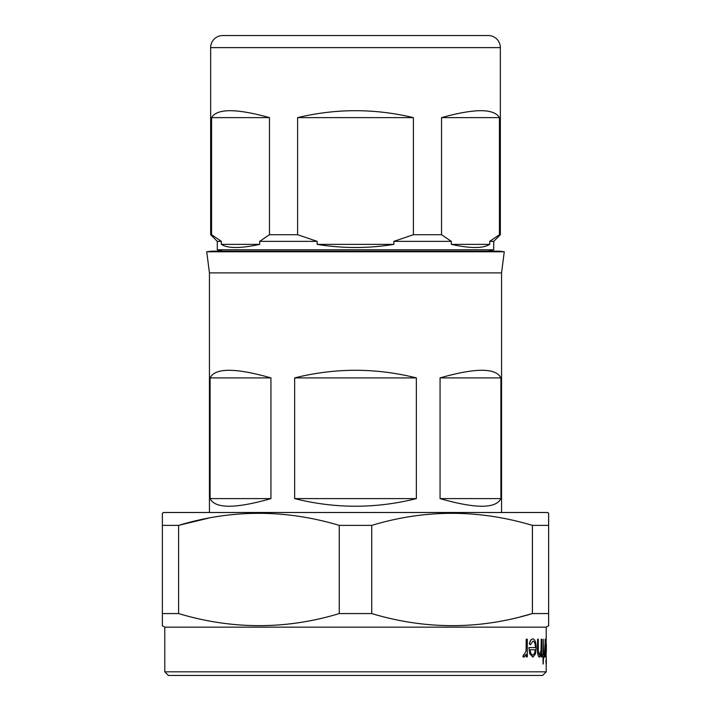 <?xml version="1.0" encoding="UTF-8"?>
<svg xmlns="http://www.w3.org/2000/svg" width="711" height="711" viewBox="0 0 711 711"><rect width="100%" height="100%" fill="white"/><g stroke="black" fill="none" stroke-linecap="round" stroke-linejoin="round"><path stroke-width="1.07" d="M546.217 643.97L546.128 655.027M546.137 638.931L545.959 656.262M542.591 675.45L168.409 675.45L164.783 671.833L546.217 671.833L542.591 675.45M164.783 627.164L546.217 627.164L548.634 625.778L548.634 513.191L547.426 512.498L163.574 512.498L162.366 513.191L162.366 625.778L164.783 627.164L164.783 671.833M548.634 624.8L548.634 613.575L532.406 613.575C479.125 629.67 425.569 629.67 371.729 613.575L339.271 613.575C286 629.67 232.444 629.67 178.594 613.575L178.594 525.385L162.366 525.385L162.366 514.16M208.234 518.203L178.594 525.385C231.875 509.298 285.431 509.298 339.271 525.385L339.271 613.575M371.729 613.575L371.729 525.385L339.271 525.385M371.729 525.385C425 509.298 478.556 509.298 532.406 525.385L532.406 613.575L520.87 616.704M548.634 514.169L548.634 525.385L532.406 525.385M178.594 613.575L162.366 613.575L162.366 624.8M546.004 661.674L546.11 663.692L546.11 659.666L545.879 661.674M526.229 656.884L527.295 656.884L527.295 639.242L526.229 639.242L526.033 651.223L522.994 656.582L524.007 657.186L526.229 654.28L526.229 656.884L526.096 654.68M524.007 657.186L522.852 656.582L523.634 654.707M526.033 651.223L526.229 639.242M529.464 643.802L530.317 644.806L529.331 643.802C530.175 640.54 531.33 638.913 532.779 638.931L532.912 638.931C531.464 638.905 530.317 640.522 529.464 643.802L529.331 643.802M529.908 653.72L532.894 657.186L529.775 653.72L528.904 647.597L529.775 653.72M541.24 656.884L541.738 656.884L541.738 639.242L541.24 639.242L541.169 650.352L539.631 655.027L538.334 651.552L538.263 639.242L537.596 639.242L537.596 648.245C537.507 653.498 538.147 656.484 539.533 657.186L541.24 653.693L541.24 656.884L541.115 654.333M539.533 657.186L539.409 657.186C538.023 656.493 537.383 653.516 537.463 648.245L537.596 639.242M539.507 655.027L541.044 650.352L541.24 639.242M543.959 656.884L543.959 654.715M543.577 654.715L543.195 639.242L543.195 654.715L542.591 654.715L542.591 656.884L543.195 656.884L543.071 663.994L543.071 656.884M542.591 656.884L542.591 654.715M543.071 654.715L543.195 639.242M545.124 656.884L545.355 639.242L544.315 656.582L544.582 657.186L545.124 654.28L545.124 656.884L544.999 655.658M544.582 657.186L544.484 654.707M545.079 651.223L545.124 639.242M546.217 657.186L546.217 659.666M546.217 663.692L546.217 671.833M545.746 656.884L545.746 639.242L545.746 656.884L545.906 653.613L546.252 657.186M546.217 627.164L546.217 638.931M500.348 47.619L210.652 47.619A12.069 12.069 0 0 1 222.721 35.55L488.279 35.55A12.069 12.069 0 0 1 500.348 47.619L500.348 234.719L499.433 234.719L489.675 241.358L489.675 244.371C483.133 248.539 470.344 248.539 451.307 244.371L451.307 241.358L393.867 241.358L393.867 244.371C368.289 248.539 342.711 248.539 317.133 244.371L317.133 241.358L259.693 241.358L259.693 244.371C240.656 248.539 227.867 248.539 221.325 244.371L221.325 241.358L217.29 241.358L217.29 249.801L493.71 249.801L493.71 241.358L489.675 241.358L499.433 234.719L499.433 117.626C493.985 108.392 474.69 108.392 441.54 117.626L499.433 117.626M210.652 47.619L210.652 234.719L211.567 234.719L211.567 117.626C217.015 108.392 236.31 108.392 269.46 117.626L269.46 234.719L259.693 241.358M317.133 241.358L297.607 234.719L269.46 234.719M297.607 234.719L297.607 117.626C336.205 108.392 374.795 108.392 413.393 117.626L413.393 234.719L393.867 241.358M451.307 241.358L441.54 234.719L413.393 234.719M441.54 234.719L441.54 117.626M217.29 241.358L210.652 234.719M499.478 251.17L211.523 251.17L206.732 251.783L504.268 251.783L499.478 251.17M504.268 251.783L501.557 272.891L209.443 272.891L206.732 251.783M294.656 498.615L294.656 377.905C335.219 367.756 375.781 367.756 416.344 377.905L416.344 498.615C375.781 508.765 335.219 508.765 294.656 498.615L416.344 498.615M210.092 498.615L210.092 377.905C215.14 367.756 235.421 367.756 270.935 377.905L270.935 498.615C235.421 508.765 215.14 508.765 210.092 498.615L270.935 498.615M440.065 498.615L440.065 377.905C475.579 367.756 495.86 367.756 500.908 377.905L500.908 498.615C495.86 508.765 475.579 508.765 440.065 498.615L500.908 498.615M209.443 272.891L209.443 512.498M501.557 272.891L501.557 512.498M294.656 377.905L416.344 377.905M210.092 377.905L270.935 377.905M440.065 377.905L500.908 377.905M221.325 241.358L211.567 234.719M317.133 244.371L393.867 244.371M297.607 117.626L413.393 117.626M451.307 244.371L489.675 244.371M221.325 244.371L259.693 244.371M211.567 117.626L269.46 117.626M548.634 625.245L548.634 625.778M530.317 644.806L533.019 641.091C534.494 641.331 535.294 643.499 535.427 647.597L529.037 647.597M532.894 657.186L535.472 653.898L536.174 648.014C536.05 642.291 534.956 639.26 532.912 638.931M534.583 653.365L535.214 649.765L530.015 649.765L535.347 649.765L534.583 653.365L532.85 655.027C531.455 654.964 530.513 653.213 530.015 649.765M543.195 663.994L543.577 656.884M546.252 638.931L545.906 642.291L545.746 639.242M546.341 652.209L546.341 643.97M546.324 659.666L546.324 663.692L546.199 659.666M546.288 661.674L546.11 659.666M546.11 663.692L546.199 661.674M493.852 251.17L488.279 249.801M217.148 251.17L222.721 249.801M493.71 241.358L500.348 234.719"/></g></svg>
